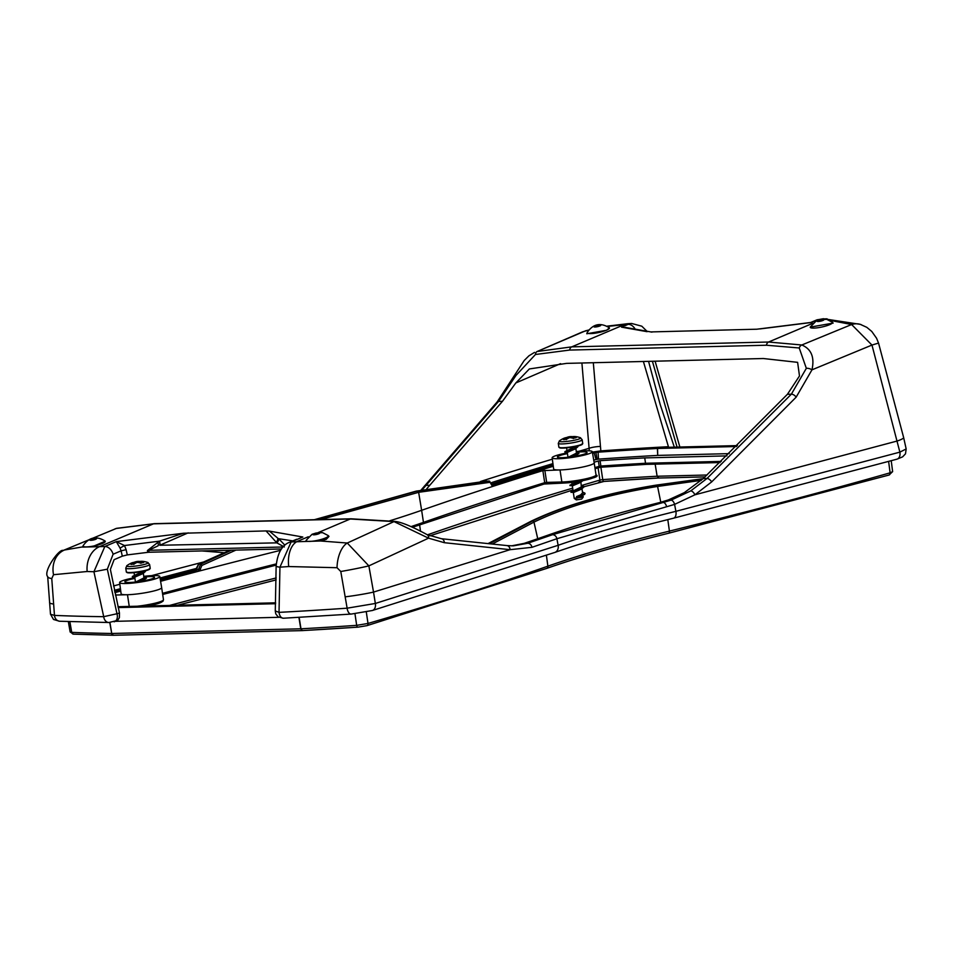<?xml version="1.0" encoding="UTF-8"?>
<svg xmlns="http://www.w3.org/2000/svg" width="954" height="954" viewBox="0 0 954 954"><rect width="100%" height="100%" fill="white"/><g stroke="black" fill="none" stroke-linecap="round" stroke-linejoin="round"><path stroke-width="1.43" d="M897.13 459.112L902.615 456.859L905.501 453.818L906.157 448.964L899.872 452.136A6.833 4.782 74.1 0 1 896.939 459.172A6.833 4.782 74.1 0 1 896.915 459.172A6.833 4.782 74.1 0 1 896.82 459.196M829.861 320.341L851.624 324.527L871.968 345.062L899.872 452.136L675.897 511.332C629.258 522.828 590.001 534.157 558.138 545.306L375.339 603.465A6.833 4.901 73.7 0 1 372.322 610.512A6.833 4.901 73.7 0 1 372.298 610.524A6.833 4.901 73.7 0 1 372.132 610.572M426.963 534.586A4.555 3.124 115 0 1 427.094 534.645A4.555 3.124 115 0 1 428.561 538.163L444.361 542.695L510.08 549.683L373.527 592.088L375.339 603.465L347.125 608.187A6.833 3.613 86 0 0 351.144 614.078A6.833 3.613 86 0 0 351.167 614.078A6.833 3.613 86 0 0 351.275 614.066M276.147 565.972A9.111 1.479 -0.8 0 0 276.147 566.008A9.111 1.479 -0.8 0 0 279.951 567.165L288.74 566.545L337.036 567.713L340.781 571.494L347.125 608.187A966.354 124.461 171.4 0 1 279.021 612.361A6.833 4.09 87 0 0 283.41 618.228L351.144 614.078M275.277 610.942L276.147 566.008C277.542 553.105 281.99 545.187 289.515 542.266A9.111 6.273 67.2 0 1 291.149 541.92L279.951 567.165L279.021 612.361L275.277 610.942L275.766 613.851L278.091 616.844L283.338 618.228M47.712 576.55A22.789 3.84 -3.4 0 0 47.7 576.669L50.49 614.245L54.473 615.402A6.833 5.652 92.4 0 0 59.804 621.257L108.899 622.521A6.833 5.319 90.6 0 1 103.712 616.678A966.354 124.461 171.4 0 1 54.473 615.402L51.766 578.613L53.519 574.702L87.16 571.506L93.921 571.744L103.712 616.678L116.972 613.744L107.337 569.192L113.109 554.226L121.11 550.828A560.463 397.102 -106.1 0 0 122.315 556.158L114.086 559.676L110.378 569.407L119.465 613.028L116.972 613.744A6.833 4.842 73.9 0 1 114.241 621.769A6.833 4.842 73.9 0 1 114.146 621.805M119.465 613.028L119.405 617.548L117.747 620.35L108.899 622.521A6.833 5.319 90.6 0 0 109.018 622.521M648.553 361.351L660.18 404.484L674.311 447.152L737.43 445.601M652.405 361.256L677.066 447.092M107.337 569.192L93.921 571.744L104.833 546.511L82.616 547.107L83.034 545.855A11.388 2.17 -12.2 0 0 89.736 546.654A11.388 2.17 -12.2 0 0 102.352 543.506A11.388 2.17 -12.2 0 0 105.167 541.085C96.294 535.611 88.913 537.197 83.034 545.855M147.81 552.342L149.122 552.247A534.622 378.798 73.9 0 1 148.681 550.303L147.405 550.553A536.184 379.895 -106.1 0 0 147.81 552.342L127.299 554.906A557.47 394.98 73.9 0 1 126.119 549.659L124.485 545.533L116.293 541.622L120.049 548.085L124.485 545.533L159.437 541.168L147.405 550.553M282.944 547L148.681 550.303L158.125 545.783A4.555 1.92 72.3 0 0 157.804 541.693M266.071 530.937L276.803 542.862L159.759 545.259A4.555 1.92 72.3 0 0 159.437 541.168L183.562 533.226L116.293 541.622L104.833 546.511A9.111 6.38 -113.1 0 1 113.109 554.226M275.933 542.397A4.555 3.888 117.8 0 0 277.841 538.247L269.386 531.116L266.071 530.925L183.562 533.226M159.759 545.259L188.188 532.857M284.852 545.163L278.711 538.712A4.555 3.888 117.8 0 1 276.803 542.862L284.34 546.964M281.323 548.979L149.122 552.247M278.711 538.712L292.771 540.894M650.64 331.932L756.725 329.213M629.33 328.116L625.156 327.377M289.289 542.361A9.111 6.273 67.2 0 1 289.503 542.266L296.682 539.26M120.049 548.085L121.11 550.828L126.119 549.659M122.315 556.158L127.299 554.906M635.185 329.154A9.111 6.32 -112.9 0 0 628.209 324.324L621.531 327.15L647.11 331.682M816.397 320.079A9.111 6.344 67 0 1 816.576 319.995A9.111 6.344 67 0 1 818.246 319.65L823.397 318.731L816.588 319.995L811.127 322.309M115.828 621.316L278.795 617.31M607.758 326.423L624.357 324.598A22.789 13.332 -94.1 0 1 627.422 323.74L631.62 323.466L624.357 324.598L571.744 346.862L537.114 351.513L584.921 331.098A22.789 12.843 -104.7 0 1 586.161 330.633A22.789 12.843 -104.7 0 1 586.185 330.633A22.789 12.843 -104.7 0 1 586.352 330.585M82.771 546.869L64.562 549.993A22.789 18.889 75.9 0 0 53.519 574.702M88.567 539.952L63.143 550.482C59.267 548.371 42.763 571.673 47.712 576.669A22.789 3.84 -3.4 0 0 51.766 578.613M63.143 550.482L116.34 528.444L153.475 523.841L350.297 518.988L394.014 521.599L428.561 538.163L368.864 565.877A22.789 0.918 169 0 1 340.781 571.494M345.3 596.822A22.789 1.407 170.9 0 0 373.527 592.088L368.864 565.877L347.28 543.029A22.789 11.71 96.8 0 0 337.036 567.713M441.07 538.7A4.555 3.422 95.7 0 1 441.368 538.712L427.094 534.645C411.889 526.417 401.181 522.005 394.968 521.409A4.555 2.528 -82.7 0 0 394.014 521.599L347.28 543.029L320.616 541.001L291.149 541.92L302.823 537.019L269.386 531.116M588.463 330.048L582.679 331.825L588.332 330.227M609.403 327.878L606.553 330.263L586.782 333.769L587.187 332.541A11.388 2.17 -12.2 0 0 593.889 333.34A11.388 2.17 -12.2 0 0 606.505 330.191A11.388 2.17 -12.2 0 0 609.32 327.771C600.448 322.297 593.078 323.883 587.187 332.541M422.217 489.796L498.548 401.395L515.947 375.482L535.468 354.483A4.555 2.945 -103.6 0 1 537.114 351.513L582.691 331.825M535.468 354.483L569.61 350.07L766.432 345.229L799.237 347.983L806.333 368.327A4.555 2.063 18.3 0 1 811.961 369.842L871.968 345.062L878.539 343.07L903.641 437.552A22.789 2.779 -12.5 0 1 897.392 440.963L694.894 494.816L711.696 481.877L796.161 397.15L811.961 369.842C814.74 357.321 811.365 349.033 801.813 344.99L851.624 324.527A22.789 17.828 -73.7 0 1 860.293 324.348A22.789 17.828 -73.7 0 1 860.329 324.36A22.789 17.828 -73.7 0 1 861.2 324.646M799.237 347.983A4.555 3.291 -78 0 1 801.813 344.99L768.566 342.021L571.744 346.862A4.555 3.16 -91.4 0 0 569.61 350.07M832.389 322.273L826.701 319.316L820.273 319.709L816.242 320.938L810.256 327.043A11.388 2.17 -12.2 0 0 821.835 327.019A11.388 2.17 -12.2 0 0 832.389 322.273L833.14 323.096L810.232 327.127M721.248 461.402L645.536 463.262L646.454 464.359L601.688 467.162A1.371 0.727 86.1 0 0 601.795 467.138A938.664 120.896 171.4 0 1 646.323 464.359M726.948 455.881L644.725 457.908A937.293 120.717 -8.6 0 0 600.078 460.699L598.373 460.985A1803.06 232.227 -8.6 0 0 594.092 462.237M600.078 460.699L600.889 466.053L599.184 466.339A1.371 0.978 73.7 0 1 598.563 467.687L601.688 467.162A1.371 0.727 86.1 0 1 600.889 466.053A937.293 120.717 -8.6 0 1 645.536 463.262L644.725 457.908M576.359 451.564A20.308 2.612 171.4 0 1 592.315 451.719L594.199 462.857A20.499 2.635 171.4 0 1 594.199 462.869A20.499 2.635 171.4 0 1 582.143 467.15A20.499 2.635 171.4 0 1 560.022 469.94L542.874 470.62L544.698 482.688A1.371 1.026 72.9 0 1 543.863 484.072M515.947 375.482A4.555 1.443 -153.7 0 0 514.588 375.84A4.555 1.443 -153.7 0 0 514.576 375.876M806.333 368.327L791.355 394.181A4.555 2.659 43.2 0 1 796.161 397.15M511.571 545.855L524.14 543.375A1822.653 234.744 171.4 0 0 548.526 534.967A501.232 64.562 -8.6 0 1 659.691 502.543L668.384 499.92L684.328 492.634L703.301 478.526L787.432 394.276L791.355 394.181L707.045 478.431L690.744 490.893L671.044 500.146L663.185 502.46A4.555 2.695 75.9 0 1 666.584 506.753L674.585 504.392L694.894 494.816A4.555 2.48 58.3 0 0 690.744 490.893M659.691 502.543L663.185 502.46L552.473 534.717L527.645 543.291L513.324 545.855L507.218 545.628M306.139 541.037L306.079 540.441M328.236 535.588L322.547 532.63L316.108 533.024L312.089 534.252L306.103 540.358A11.388 2.17 -12.2 0 0 312.805 541.156A11.388 2.17 -12.2 0 0 325.421 538.008A11.388 2.17 -12.2 0 0 328.236 535.588L328.987 536.41L326.28 539.332L320.616 541.001M787.432 394.276L799.488 375.959L797.616 362.341L763.379 358.525L566.557 363.379L529.363 368.948L515.828 382.948L502.472 401.3L426.665 488.877M224.047 552.712L201.962 550.935M105.238 541.192L93.373 546.284M160.582 581.296A1803.06 232.227 171.4 0 1 200.614 570.695L196.512 571.017L195.928 569.252L196.083 570.921M231.464 550.208L200.662 564.172L198.551 569.347L196.369 569.395L198.718 564.219A1.371 0.811 -115.3 0 0 198.229 564.518M198.814 570.957L198.551 569.347L200.352 569.061L201.878 565.436A1.371 0.823 64.3 0 0 200.662 564.172L198.718 564.219L229.962 550.255M314.391 519.715L416.326 491.107L487.005 481.054A1.371 1.097 -93.6 0 0 486.945 481.054L416.171 491.131A1.371 1.133 -102.9 0 1 416.326 491.107M320.842 519.548L418.639 492.312L490.082 482.295A1.371 1.073 86.4 0 0 488.949 481.007L417.375 491.06L315.178 519.692M492.324 486.29L492.479 486.504A1803.06 232.227 171.4 0 1 542.874 470.62M490.082 482.295L492.479 486.504A1803.06 232.227 171.4 0 0 421.632 510.307L418.639 492.312A1.371 1.133 77.3 0 0 417.375 491.06M201.878 565.436L235.924 550.1M488.281 543.565L531.557 521.051C564.673 505.262 606.124 493.301 655.911 485.181L703.158 478.658L655.839 485.181A1.371 0.799 -99.2 0 1 655.911 485.181M703.026 478.789L656.65 485.181C606.601 493.325 565.257 505.262 532.594 520.979L489.474 543.685M492.312 543.995L533.966 522.112C566.497 506.431 607.698 494.554 657.58 486.445L701.321 480.351M389.792 520.777A520.824 67.078 -8.6 0 0 421.632 510.307L423.457 522.375A1.371 1.121 70.7 0 1 422.527 523.782A519.453 66.899 -8.6 0 1 412.307 527.288M200.352 569.061L200.614 570.695A1803.06 232.227 171.4 0 1 280.381 550.375M143.815 576.347A20.308 2.612 171.4 0 1 153.463 575.572A20.308 2.612 171.4 0 1 159.771 576.502L161.655 587.64A20.499 2.635 171.4 0 1 161.655 587.652A20.499 2.635 171.4 0 1 149.599 591.933A20.499 2.635 171.4 0 1 127.478 594.724A20.499 2.635 171.4 0 1 121.11 593.782L119.62 582.584A20.308 2.612 171.4 0 1 134.812 577.707M159.771 576.502A20.308 2.612 171.4 0 1 140.083 582.131A20.308 2.612 171.4 0 1 119.62 582.584M592.315 451.719A20.308 2.612 171.4 0 1 580.39 455.964A20.308 2.612 171.4 0 1 558.46 458.731A20.308 2.612 171.4 0 1 552.151 457.789L553.642 468.998A20.499 2.635 -8.6 0 0 560.022 469.94L561.846 482.008A1.371 0.954 88.6 0 0 562.967 483.082A19.14 2.468 -8.6 0 0 584.826 480.22A19.14 2.468 -8.6 0 0 594.628 476.165M553.284 466.256A1808.975 232.991 -8.6 0 0 492.562 485.192M196.071 570.874A1808.975 232.991 -8.6 0 0 160.415 580.294M120.741 591.051A1808.975 232.991 -8.6 0 0 114.897 592.661M115.398 595.022L127.478 594.724L129.255 606.422M593.746 460.198A1814.15 233.658 171.4 0 1 596.035 459.53L598.48 459.112A948.395 122.148 171.4 0 1 657.711 455.404L657.568 448.463L736.5 446.52M597.109 459.208L595.88 452.339L598.086 452.184A949.6 122.303 171.4 0 1 657.389 448.475L657.568 448.463M592.577 453.305A1815.355 233.813 171.4 0 1 594.139 452.852L595.88 452.339M492.288 483.916A1815.355 233.813 171.4 0 1 553.117 465.027M114.671 591.575A1815.355 233.813 171.4 0 1 120.598 589.942M160.236 579.233A1815.355 233.813 171.4 0 1 195.975 569.8M275.646 602.821L117.986 606.696M657.819 455.404L729.238 453.639M668.384 446.71A956.886 123.245 171.4 0 0 600.841 450.884L592.374 452.089M491.668 482.569A1822.653 234.744 171.4 0 1 552.926 463.62M114.42 590.335A1822.653 234.744 171.4 0 1 120.431 588.678M160.022 578.005A1822.653 234.744 171.4 0 1 195.916 568.572M275.611 603.715L118.189 607.591M643.39 361.483L668.587 447.295L674.311 447.152M655.159 464.145L657.127 476.237L658.892 477.99L604.061 481.424A2.278 1.216 -93.9 0 1 602.737 479.612L599.899 480.089A1808.295 232.895 -8.6 0 0 581.487 485.514M581.535 487.387L604.061 481.424A2.278 1.216 -93.9 0 0 604.24 481.388L598.575 482.33A2.278 1.634 -106.3 0 0 598.873 482.283L598.873 482.283A2.278 1.634 -106.3 0 0 599.899 480.089L597.979 467.126M113.729 635.221L113.371 635.269A2.278 1.789 -89.1 0 1 111.57 633.468A950.279 122.386 171.4 0 1 71.729 632.359L70.143 631.953L73.494 634.16A2.278 1.884 -87.6 0 1 71.729 632.359L69.857 621.638M73.482 634.16L113.371 635.269L111.737 633.48L109.925 622.497M302.358 630.606L300.772 628.817L298.912 617.381M354.96 613.732L356.677 625.347A2.278 1.204 -93.9 0 0 358 627.148L358 627.148A2.278 1.204 -93.9 0 0 358.179 627.112L366.67 625.693A2.278 1.634 -106.3 0 0 366.968 625.645A2.278 1.634 -106.3 0 0 368.005 623.451L356.677 625.347A950.279 122.386 171.4 0 1 300.987 628.805L111.737 633.48L109.758 622.509M888.806 475.056A2.278 1.598 -105.9 0 0 889.08 475.009L892.622 471.622L890.094 472.826A1816.034 233.897 171.4 0 1 669.422 531.104A507.838 65.409 -8.6 0 0 547.882 566.163A1816.034 233.897 171.4 0 1 368.005 623.451L366.3 611.967M888.639 461.521L890.094 472.826A2.278 1.598 -105.9 0 1 889.092 475.009A2.278 1.598 -105.9 0 0 889.092 475.009L668.611 533.238A2.278 1.312 -103.8 0 0 669.422 531.104L667.8 519.62M707.033 475.009L657.127 476.237A942.54 121.396 -8.6 0 0 602.737 479.612L600.817 466.649M144.054 577.027A15.014 1.932 171.4 0 1 154.536 577.313A15.014 1.932 171.4 0 1 150.493 579.281A15.014 1.932 171.4 0 1 134.371 582.167A15.014 1.932 171.4 0 1 124.855 581.797A15.014 1.932 171.4 0 1 134.919 578.41M576.586 452.244A15.014 1.932 171.4 0 1 587.068 452.518A15.014 1.932 171.4 0 1 583.037 454.498A15.014 1.932 171.4 0 1 566.914 457.383A15.014 1.932 171.4 0 1 557.398 457.014A15.014 1.932 171.4 0 1 567.451 453.627M552.151 457.789A20.308 2.612 171.4 0 1 567.344 452.923M600.841 450.884L593.316 362.711M581.904 362.997L589.31 450.837M89.676 539.499L116.34 528.444A4.555 3.649 76.4 0 1 116.734 528.313A4.555 3.649 76.4 0 0 116.734 528.313L115.005 528.874M515.828 382.948L560.57 363.653M142.551 571.72L143.231 572.46L141.752 574.117M144.877 570.897L145.39 571.518L142.766 573.688L134.729 577.17L135.468 582.047M143.553 578.422L144.245 579.161L142.742 580.831M142.766 573.688L132.391 576.908L135.349 576.788M143.923 577.015L146.403 578.219L141.907 581.153M130.65 563.42A22.717 15.347 60.5 0 1 131.27 563.122A22.717 15.347 60.5 0 1 133.93 562.359A22.717 16.027 74.6 0 0 130.865 564.327L131.616 564.434L130.865 564.327A22.538 15.228 60.5 0 1 133.798 564.255L133.87 564.374M131.938 564.172A22.264 15.705 -105.4 0 1 134.657 562.586L134.991 563.361M133.798 564.255A22.717 15.014 -78.3 0 1 137.114 562.288L137.149 562.526M131.115 564.255L133.787 564.184L137.114 562.252A22.717 15.347 60.5 0 1 140.942 563.17L140.894 563.301M140.942 563.17A22.538 14.894 -78.3 0 1 143.696 562.371L143.017 562.693L143.696 562.371A22.717 16.361 -91.8 0 0 140.119 561.417L139.403 562.645M139.904 561.453A22.717 16.027 74.6 0 0 136.935 561.501A22.717 16.361 -91.8 0 0 134.049 562.335L131.27 563.122A22.789 22.789 0 0 0 126.906 565.639A10.888 1.407 171.4 0 0 137.614 565.782A10.888 1.407 171.4 0 0 147.798 562.478A22.789 22.789 0 0 0 142.718 561.357A22.717 15.014 -78.3 0 0 140.119 561.417L139.487 561.846A22.264 16.027 88.2 0 1 142.623 562.55M140.56 561.524L136.935 561.501L137.054 562.276M133.405 562.61L137.006 561.906A22.264 15.705 -105.4 0 1 139.511 561.763M135.742 582.012L143.947 577.909L143.374 573.402M136.625 575.787L134.752 575.298L142.85 571.339M145.211 570.814L132.356 576.443L134.335 576.383M143.851 576.562L146.344 577.766L139.201 581.57M578.708 497.439L584.385 494.184L578.506 496.08L578.696 497.439L576.765 498.25L576.514 496.605L578.494 496.08M575.083 446.937L575.763 447.676L574.296 449.334M577.408 446.102L577.921 446.734L575.298 448.905L567.272 452.387L568 457.264M576.085 453.639L576.776 454.366L575.274 456.048M580.795 481.031L578.649 483.237L572.34 485.896L573.092 490.952L581.332 486.969L580.831 481.186M581.165 487.148L581.845 487.876L579.638 489.939L573.342 492.598L574.213 498.334L583.192 497.058L583.001 495.52M582.167 493.85L582.787 495.007M581.165 496.378L576.765 498.25M575.298 448.905L564.935 452.124L567.88 452.005M576.454 452.22L578.947 453.436L574.451 456.37M582.918 480.625L580.378 482.414L570.003 485.634L572.949 485.514M581.523 485.741L584.003 486.945L581.356 489.128L571.005 492.336L573.974 492.204M582.536 492.431L585.04 493.647L584.456 494.625M563.194 438.637A22.717 15.347 60.5 0 1 563.814 438.339A22.717 15.347 60.5 0 1 566.473 437.576A22.717 16.027 74.6 0 0 563.409 439.544L564.16 439.651L563.409 439.544A22.538 15.228 60.5 0 1 566.33 439.472L566.402 439.591M564.47 439.389A22.264 15.705 -105.4 0 1 567.201 437.803L567.523 438.578M566.33 439.472A22.717 15.014 -78.3 0 1 569.657 437.492L569.681 437.743M563.659 439.472L566.33 439.4L569.645 437.469A22.717 15.347 60.5 0 1 573.485 438.387L573.426 438.518M573.485 438.387A22.538 14.894 -78.3 0 1 576.24 437.588L575.548 437.91L576.24 437.588A22.717 16.361 -91.8 0 0 572.65 436.634L571.947 437.862M566.593 437.552L563.814 438.339A22.789 22.789 0 0 0 559.438 440.855A10.888 1.407 171.4 0 0 570.146 440.986A10.888 1.407 171.4 0 0 580.342 437.695A22.789 22.789 0 0 0 575.25 436.574A22.717 15.014 -78.3 0 0 572.65 436.634L572.018 437.063A22.264 16.027 88.2 0 1 575.167 437.755M572.436 436.658A22.717 16.027 74.6 0 0 569.466 436.705L569.598 437.492M573.092 436.741L569.538 437.123A22.264 15.705 -105.4 0 1 572.042 436.968M565.949 437.826L569.466 436.705A22.717 16.361 -91.8 0 0 566.581 437.552M574.26 498.405L576.311 499.896L581.678 499.085L583.192 497.058M576.514 496.605L580.616 494.887L582.596 492.848M575.25 491.215L573.092 490.952M575.489 484.572L572.09 484.25L578.768 481.388M568.286 457.228L576.478 453.126L575.906 448.618M569.168 451.003L567.284 450.515L575.381 446.555M577.754 446.019L564.899 451.647L566.867 451.6M576.395 451.779L578.875 452.983L571.732 456.787M582.405 480.733L569.967 485.157L574.308 485.002M581.463 485.288L583.931 486.492L570.933 491.894L575.322 491.704M582.477 491.99L584.969 493.194L584.373 494.184M671.044 500.146A4.555 2.588 71.2 0 1 674.585 504.392L675.897 511.332A6.833 3.935 76.2 0 1 673.56 518.189A6.833 3.935 76.2 0 1 673.476 518.213M513.312 545.855L506.932 545.581A4.555 3.613 96.2 0 1 510.08 549.683L531.986 547.31L556.886 538.724L558.138 545.306A6.833 5.605 70.7 0 1 554.787 552.461A6.833 5.605 70.7 0 1 554.632 552.509M552.473 534.717A4.555 3.733 70.7 0 1 556.886 538.724L666.584 506.753M49.536 602.618A22.789 3.089 -4.7 0 0 53.543 604.013M760.076 328.903L811.604 322.464L818.246 319.65L821.179 319.757M351.299 518.809A4.555 3.16 88.6 0 0 351.132 518.809A4.555 3.16 88.6 0 0 350.297 518.988L317.873 532.714M308.309 536.756L297.099 541.502A22.789 13.32 85.9 0 0 288.74 566.545M394.956 521.409L351.108 518.809A4.555 3.16 88.6 0 0 351.108 518.809L154.309 523.651A4.555 3.16 88.6 0 0 154.286 523.663A4.555 3.16 88.6 0 0 153.475 523.841L100.265 546.344A22.789 17.959 92.2 0 0 87.16 571.506M812.462 323.442L768.566 342.021A4.555 3.16 -91.4 0 0 766.432 345.229M607.304 326.125L627.422 323.752A22.789 13.332 -94.1 0 1 627.708 323.728M822.527 319.328A22.789 17.947 -87.8 0 1 826.76 318.851A22.789 17.947 -87.8 0 1 827.166 318.874M646.597 464.336L720.079 462.523M598.563 467.687A1.371 0.978 73.7 0 1 598.385 467.71A1804.419 232.406 171.4 0 0 595.081 468.688L598.563 467.687M598.707 467.627L601.58 467.162M598.373 460.985L599.184 466.339A1803.06 232.227 -8.6 0 0 594.914 467.591M412.355 527.3L544.066 484.036L562.8 483.106C589.763 479.552 600.841 476.821 596.023 474.925A20.499 2.635 171.4 0 1 583.967 479.218A20.499 2.635 171.4 0 1 561.846 482.008L546.666 482.378A1.371 0.954 88.6 0 0 547.799 483.451L562.633 483.094M544.209 483.976L547.489 483.463M544.841 470.322L546.666 482.378L544.698 482.688A1803.06 232.227 -8.6 0 0 423.457 522.375A520.824 67.078 171.4 0 1 410.947 526.644M162.681 594.437A1804.419 232.406 171.4 0 1 276.147 565.114L162.693 594.461M276.195 563.933A1803.06 232.227 -8.6 0 0 162.514 593.328M147.321 605.981A19.14 2.468 -8.6 0 0 162.097 600.948M147.405 605.981L159.831 602.964L163.027 601.187L163.48 599.72A20.499 2.635 171.4 0 1 137.161 606.231M116.841 528.289A4.555 3.649 76.4 0 0 116.746 528.313L154.286 523.663M429.705 485.264L425.961 485.359A4.555 3.005 -141.3 0 0 424.327 486.194A4.555 3.005 -141.3 0 0 424.244 486.29M502.472 401.3L498.548 401.395A4.555 2.695 -137.2 0 0 497.117 401.98A4.555 2.695 -137.2 0 0 497.046 402.063M703.301 478.526L707.045 478.431A4.555 2.313 46.7 0 1 711.696 481.877M524.14 543.375L527.645 543.291A4.555 3.673 71.2 0 1 531.986 547.31M506.562 545.557A4.555 3.613 96.3 0 1 506.896 545.569A4.555 3.613 96.3 0 1 510.032 549.671M506.932 545.581L441.368 538.712A4.555 3.422 95.7 0 1 444.361 542.695M95.722 539.272A3.494 0.668 167.8 0 1 89.938 540.214A3.494 0.668 167.8 0 1 93.957 538.521A3.494 0.668 167.8 0 1 95.722 539.272M313.759 533.906A3.494 0.668 167.8 0 1 319.542 532.964A3.494 0.668 167.8 0 1 315.524 534.657A3.494 0.668 167.8 0 1 313.759 533.906M817.912 320.592A3.494 0.668 167.8 0 1 823.696 319.65A3.494 0.668 167.8 0 1 819.689 321.343A3.494 0.668 167.8 0 1 817.912 320.592M599.887 325.958A3.494 0.668 167.8 0 1 594.103 326.9A3.494 0.668 167.8 0 1 598.11 325.207A3.494 0.668 167.8 0 1 599.887 325.958M489.02 480.995L492.204 484.859M531.557 521.051A1.371 1.109 -115.6 0 0 530.961 521.337M656.65 485.181A1.371 0.787 80.8 0 1 657.58 486.445L660.788 502.257M532.594 520.979A1.371 1.109 64.2 0 1 533.966 522.112L537.734 538.724M657.389 448.475L657.711 455.404M598.48 459.112L598.086 452.184M594.139 452.852L596.035 459.53M276.207 577.945A1808.295 232.895 -8.6 0 0 169.597 605.432M572.674 488.15A1808.295 232.895 -8.6 0 0 427.464 534.812M604.24 481.388A944.818 121.683 171.4 0 1 658.415 478.014M546.332 568.477A2.278 1.872 -109.3 0 0 546.749 568.393L366.968 625.645L358 627.148L302.418 630.606A2.278 1.348 -93.2 0 0 302.633 630.57A948.002 122.1 -8.6 0 0 357.81 627.136M113.431 635.269L302.418 630.606A2.278 1.348 -93.2 0 1 300.987 628.805L299.139 617.357M668.408 533.262A2.278 1.312 -103.8 0 0 668.611 533.238C620.291 545.163 579.674 556.874 546.749 568.393A2.278 1.872 -109.3 0 0 547.882 566.163L546.415 555.371M420.523 531.39L419.629 524.831M600.209 446.448A9.111 1.777 -8.1 0 0 588.964 448.344A1822.653 234.744 -8.6 0 0 578.935 451.278M203.059 562.121A1822.653 234.744 -8.6 0 0 151.614 575.644M119.834 584.242A1822.653 234.744 -8.6 0 0 113.526 585.959M552.342 459.184A1822.653 234.744 -8.6 0 0 480.47 481.508M134.597 562.49A22.264 16.027 88.2 0 1 137.006 561.906M125.761 568.155A12.08 1.55 -8.6 0 0 137.936 567.892A12.08 1.55 -8.6 0 0 149.635 564.553L150.219 568.357A12.08 1.55 171.4 0 1 138.509 571.708A12.08 1.55 171.4 0 1 126.333 571.971L125.761 568.155L126.906 565.639M126.858 572.317A11.615 1.491 -8.6 0 0 138.569 572.09A11.615 1.491 -8.6 0 0 149.826 568.846M567.141 437.707A22.264 16.027 88.2 0 1 569.538 437.123M558.293 443.371A12.08 1.55 -8.6 0 0 570.468 443.109A12.08 1.55 -8.6 0 0 582.178 439.758L582.751 443.574A12.08 1.55 171.4 0 1 571.041 446.913A12.08 1.55 171.4 0 1 558.877 447.187L558.293 443.371L559.438 440.855M559.39 447.533A11.615 1.491 -8.6 0 0 571.1 447.307A11.615 1.491 -8.6 0 0 582.369 444.063M896.939 459.172L673.56 518.189C626.42 529.828 586.829 541.24 554.787 552.449L372.322 610.512L351.167 614.078M903.641 437.552L906.169 448.952M50.514 614.221L53.507 619.468L59.494 621.233M655.1 361.196L679.868 447.021M625.132 327.377L651.94 332.123M810.399 322.512L756.605 329.237M631.62 323.466L641.803 326.196L646.919 331.241M860.281 324.348L823.385 318.731M878.539 343.07L876.559 338.229L871.765 331.443L866.804 327.329L860.329 324.372M720.055 462.547L646.442 464.359M421.084 490.034L497.117 401.98L524.187 360.529L528.933 355.818L534.538 352.384M229.831 550.255L198.48 564.267L195.928 569.252M314.295 519.715L416.171 491.131M492.479 484.715L492.741 486.349M488.138 543.553L531.235 521.146C564.422 505.31 605.957 493.313 655.839 485.181M594.199 462.869L596.023 474.925M658.618 478.037L705.042 476.893M276.195 579.889L177.551 605.23M572.949 489.951L429.837 535.826M891.239 460.794L892.634 471.658M68.33 621.591L70.143 631.989M163.48 599.72L161.655 587.652M135.039 577.301L132.439 576.931M142.027 581.224L143.732 580.414M143.434 562.371L140.918 563.098L137.114 562.252M142.718 561.357L139.999 561.429M147.798 562.478L149.635 564.553M150.219 568.357L146.713 570.409L137.734 572.221L129.064 572.901L126.333 571.971M134.049 572.662L134.478 575.524M132.356 576.443L134.741 575.298M581.988 496.008L580.664 496.64M567.582 452.518L564.851 451.683M574.57 456.441L576.264 455.63M578.649 483.237L580.378 482.414M572.65 486.027L569.92 485.192M579.638 489.939L581.356 489.128M573.652 492.729L570.933 491.894M575.977 437.588L573.461 438.315L569.645 437.469M575.25 436.574L572.531 436.646M580.342 437.695L582.178 439.758M582.751 443.574L579.257 445.625L570.277 447.438L561.596 448.106L558.877 447.187M581.845 487.876L582.62 492.944M571.804 482.402L572.078 484.25M566.581 447.879L567.01 450.741M564.899 451.647L567.284 450.515M569.967 485.157L572.34 484.024M570.969 491.859L573.366 490.726"/></g></svg>
